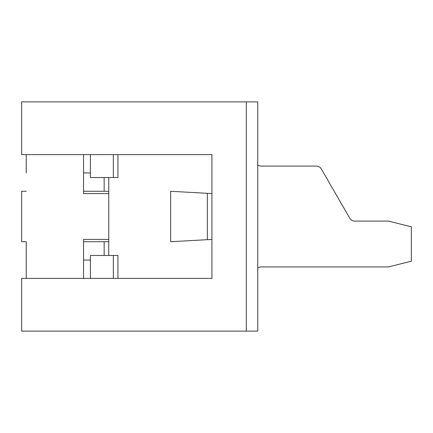 <?xml version="1.0" encoding="UTF-8"?>
<svg xmlns="http://www.w3.org/2000/svg" width="433" height="433" viewBox="0 0 433 433"><rect width="100%" height="100%" fill="white"/><g stroke="black" fill="none" stroke-linecap="round" stroke-linejoin="round"><path stroke-width="0.65" d="M207.331 239.676L207.331 193.324L170.651 191.283L170.651 241.717L211.916 239.422M257.765 164.924A5.732 5.732 0 0 0 261.202 166.066L316.35 166.066A5.732 5.732 0 0 1 321.308 168.935L349.767 218.221A5.732 5.732 0 0 0 354.73 221.084L388.428 221.084L411.35 226.816L411.35 261.202L388.428 266.934L261.202 266.934A5.732 5.732 0 0 0 257.765 268.076M108.759 255.47L108.759 177.53M207.331 193.324L211.916 193.578M90.421 278.392L90.421 255.47L117.928 255.47L117.928 278.392M90.421 154.608L90.421 177.53L117.928 177.53L117.928 154.608M113.343 154.608L113.343 177.53M113.343 278.392L113.343 255.47M108.759 241.717L83.542 241.717L83.542 239.422L83.542 278.392M83.542 239.422L108.759 239.422M108.759 193.578L83.542 193.578L83.542 154.608M26.234 172.946L26.234 154.608M26.234 191.283L21.65 191.283L21.65 241.717L26.234 241.717L26.234 278.392M246.301 331.115L257.765 331.115L257.765 101.885L21.65 101.885L21.65 154.608L211.916 154.608L211.916 278.392L21.65 278.392L21.65 331.115L246.301 331.115L246.301 101.885M26.234 260.054L26.234 241.717M83.542 193.578L83.542 191.283L108.759 191.283M83.542 260.054L90.421 260.054M83.542 172.946L90.421 172.946M104.158 241.717L104.158 255.47M104.158 177.53L104.158 191.283"/></g></svg>
